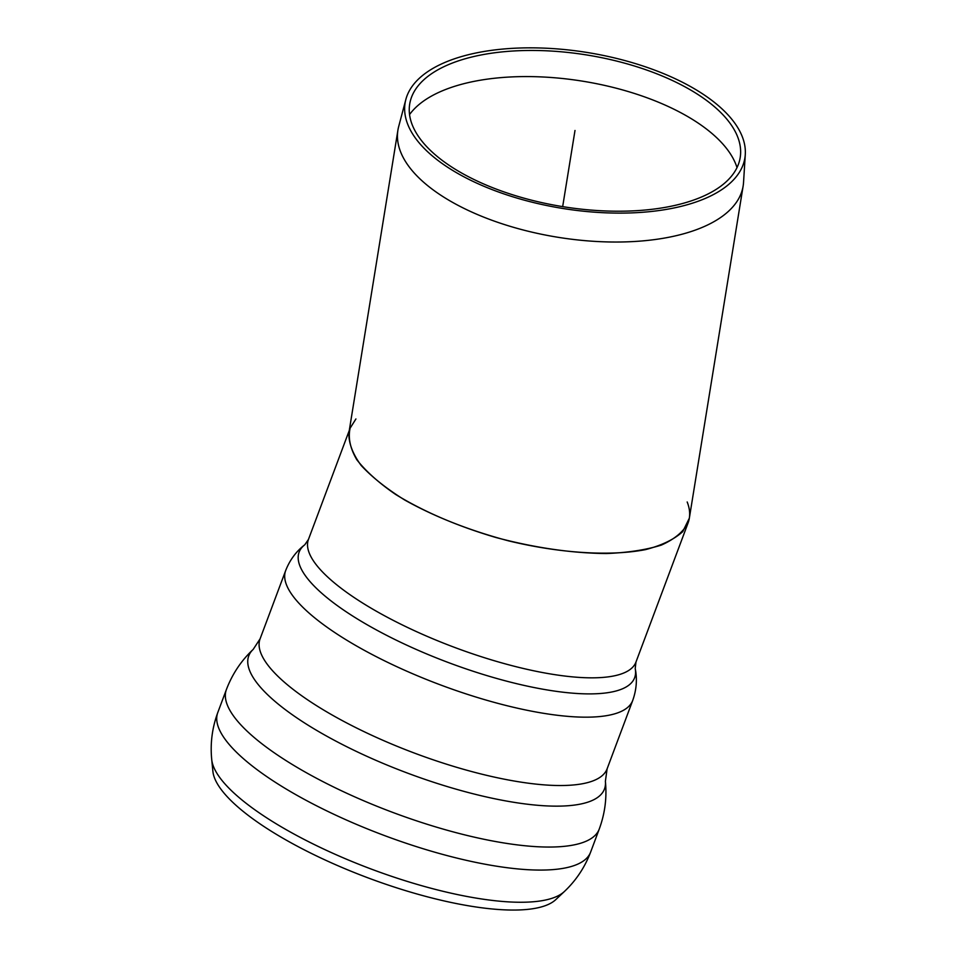 <?xml version="1.0" encoding="UTF-8"?>
<svg xmlns="http://www.w3.org/2000/svg" width="957" height="957" viewBox="0 0 957 957"><rect width="100%" height="100%" fill="white"/><g stroke="black" fill="none" stroke-linecap="round" stroke-linejoin="round"><path stroke-width="1.44" d="M405.852 99.468L398.674 126.575A174.856 80.197 9.2 0 0 397.921 130.128A174.856 80.197 9.2 0 0 557.704 237.24A174.856 80.197 9.2 0 0 743.134 186.041A174.856 80.197 9.2 0 0 743.541 182.428L745.288 154.448A172.104 78.941 9.2 0 0 707.295 97.064A172.104 78.941 9.2 0 0 527.738 47.85A172.104 78.941 9.2 0 0 405.852 99.468A172.104 78.941 9.2 0 0 562.381 208.399A172.104 78.941 9.2 0 0 745.288 154.448M743.134 186.041L689.339 518.192L682.712 531.661C674.23 539.377 661.861 545.37 645.604 549.605C610.339 556.495 559.845 553.266 508.538 540.861C469.444 530.465 434.837 516.852 404.703 500.009C386.544 488.68 372.034 477.16 361.16 465.449C352.678 453.893 348.587 443.031 348.886 432.887L397.921 130.128M737.01 167.619A170.131 78.031 9.2 0 0 701.29 125.235A170.131 78.031 9.2 0 0 538.468 76.799A170.131 78.031 9.2 0 0 409.56 114.577M703.622 98.332A167.403 76.775 9.2 0 0 528.97 50.47A167.403 76.775 9.2 0 0 410.421 100.676A167.403 76.775 9.2 0 0 562.668 206.628A167.403 76.775 9.2 0 0 740.574 154.149A167.403 76.775 9.2 0 0 703.622 98.332M211.712 759.439L212.885 771.258A184.833 52.731 20.5 0 0 368.373 878A184.833 52.731 20.5 0 0 555.718 899.676L564.367 891.529A190.132 54.238 20.5 0 1 509.256 901.925A190.132 54.238 20.5 0 1 319.77 847.196A190.132 54.238 20.5 0 1 211.712 759.439C210.145 743.422 212.167 727.775 217.801 712.498A199.044 56.786 20.5 0 0 318.179 806.619A199.044 56.786 20.5 0 0 528.336 869.734A199.044 56.786 20.5 0 0 590.613 852.137L599.226 829.121A199.044 56.786 20.5 0 1 536.961 846.706A199.044 56.786 20.5 0 1 326.804 783.604A199.044 56.786 20.5 0 1 226.426 689.483C232.324 673.979 241.248 660.617 253.198 649.384A189.893 54.178 20.5 0 0 333.646 739.928A189.893 54.178 20.5 0 0 545.059 805.818A189.893 54.178 20.5 0 0 605.386 781.295C607.013 797.612 604.968 813.558 599.226 829.121M355.92 418.963L350.142 428.15C347.929 437.827 350.154 448.355 356.805 459.731C365.921 471.334 378.852 482.902 395.612 494.434C423.784 511.696 457.219 526.051 495.905 537.499C534.999 547.859 571.808 553.206 606.319 553.529C627.708 552.703 646.023 549.904 661.275 545.119C674.374 539.293 683.31 531.889 688.083 522.929C690.452 516.529 690.153 509.543 687.186 501.97M562.668 206.628L575.001 130.475M304.793 544.772L308.465 539.413A174.856 49.884 20.5 0 0 396.641 622.098A174.856 49.884 20.5 0 0 581.258 677.532A174.856 49.884 20.5 0 0 635.962 662.077L635.209 668.536C637.362 679.099 636.525 689.746 632.709 700.488A185.275 52.862 20.5 0 1 574.75 716.853A185.275 52.862 20.5 0 1 379.128 658.117A185.275 52.862 20.5 0 1 285.688 570.504C289.863 559.905 296.239 551.328 304.793 544.772A179.115 51.104 20.5 0 0 376.783 630.137A179.115 51.104 20.5 0 0 578.602 693.586A179.115 51.104 20.5 0 0 635.209 668.536M285.688 570.504L260.089 638.845A185.275 52.862 20.5 0 0 353.528 726.459A185.275 52.862 20.5 0 0 549.151 785.207A185.275 52.862 20.5 0 0 607.109 768.83L632.709 700.488M607.109 768.83L605.386 781.295M260.089 638.845L253.198 649.384M217.801 712.498L226.426 689.483M590.613 852.137C584.811 867.353 576.066 880.488 564.367 891.529M635.962 662.077L688.083 522.929M308.465 539.413L349.281 430.459"/></g></svg>
